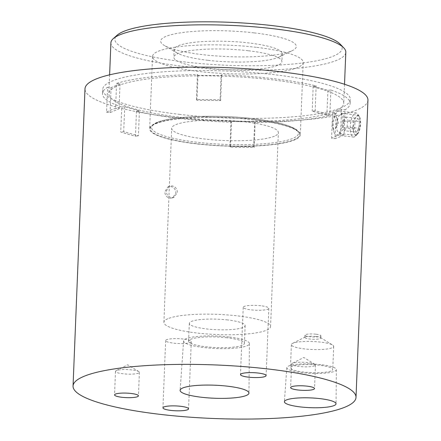 <?xml version="1.0" encoding="UTF-8"?>
<svg xmlns="http://www.w3.org/2000/svg" width="441" height="441" viewBox="0 0 441 441"><rect width="100%" height="100%" fill="white"/><g stroke="black" fill="none" stroke-linecap="round" stroke-linejoin="round"><path stroke-width="0.33" stroke-dasharray="2.21 1.65" d="M337.15 119.131A6.505 2.354 96.6 0 1 335.761 127.813A6.505 2.354 96.6 0 1 332.69 127.311A6.505 2.354 96.6 0 1 332.486 126.28A6.505 2.354 96.6 0 1 333.798 117.741A6.505 2.354 96.6 0 1 336.896 117.945A6.505 2.354 96.6 0 1 337.15 119.131M333.479 129.715A12.116 4.388 96.6 0 1 335.921 113.806A12.116 4.388 96.6 0 1 339.212 111.016A12.116 4.388 96.6 0 1 342.161 116.391A12.116 4.388 96.6 0 1 341.069 128.97A12.116 4.388 96.6 0 1 336.428 135.089A12.116 4.388 96.6 0 1 333.859 131.627A12.116 4.388 96.6 0 1 333.479 129.715M350.43 131.672A12.116 4.388 96.6 0 1 351.521 119.092A12.116 4.388 96.6 0 1 356.163 112.973A12.116 4.388 96.6 0 1 357.745 114.114A12.116 4.388 96.6 0 1 359.112 118.348A12.116 4.388 96.6 0 1 355.181 136.302A12.116 4.388 96.6 0 1 353.379 137.052A12.116 4.388 96.6 0 1 350.43 131.672M353.478 130.624A9.746 3.528 96.6 0 1 354.917 118.927A9.746 3.528 96.6 0 1 359.36 116.501A9.746 3.528 96.6 0 1 360.462 119.908A9.746 3.528 96.6 0 1 357.298 134.345A9.746 3.528 96.6 0 1 353.478 130.624M355.027 122.212L357.497 118.414L359.443 121.468L358.913 128.32L356.438 132.113L354.492 129.059L355.027 122.212L343.214 120.845L342.679 127.692L354.492 129.059M356.438 132.113L344.625 130.745L342.679 127.692M344.625 130.745L347.1 126.953L358.913 128.32M347.1 126.953L347.629 120.106L359.443 121.468M343.214 120.845L345.683 117.052L347.629 120.106M345.683 117.052L357.497 118.414M340.171 44.122A113.723 21.515 2.3 0 1 300.486 63.234A113.723 21.515 2.3 0 1 185.826 62.087A113.723 21.515 2.3 0 1 117.168 35.164M110.9 42.821A117.549 22.237 -177.7 0 0 184.239 66.459A117.549 22.237 -177.7 0 0 345.81 52.258M253.983 32.86A67.897 12.844 -177.7 0 0 181.808 32.651A67.897 12.844 -177.7 0 0 164.383 45.5A67.897 12.844 -177.7 0 0 203.025 54.712A67.897 12.844 -177.7 0 0 292.284 50.638A67.897 12.844 -177.7 0 0 253.983 32.86M207.893 60.312A54.089 10.231 2.3 0 1 177.111 52.975A54.089 10.231 2.3 0 1 174.151 49.436A54.089 10.231 2.3 0 1 248.487 42.904A54.089 10.231 2.3 0 1 282.234 53.78A54.089 10.231 2.3 0 1 278.999 57.065A54.089 10.231 2.3 0 1 207.893 60.312M182.194 117.46A117.549 22.237 -177.7 0 0 343.76 103.26A117.549 22.237 -177.7 0 0 270.421 79.623A117.549 22.237 -177.7 0 0 108.85 93.823A117.549 22.237 -177.7 0 0 182.194 117.46M248.173 50.726A54.089 10.231 -177.7 0 0 173.837 57.258A54.089 10.231 -177.7 0 0 207.579 68.135A54.089 10.231 -177.7 0 0 281.92 61.602A54.089 10.231 -177.7 0 0 248.173 50.726M253.266 119.621A75.389 14.261 -177.7 0 0 149.642 128.728A75.389 14.261 -177.7 0 0 196.68 143.887A75.389 14.261 -177.7 0 0 300.299 134.775A75.389 14.261 -177.7 0 0 253.266 119.621M256.171 47.297A75.389 14.261 -177.7 0 0 152.547 56.404A75.389 14.261 -177.7 0 0 199.586 71.563A75.389 14.261 -177.7 0 0 303.204 62.457A75.389 14.261 -177.7 0 0 256.171 47.297M274.462 136.17A53.383 10.099 2.3 0 1 214.618 139.968A53.383 10.099 2.3 0 1 171.681 128.314A53.383 10.099 2.3 0 1 175.584 124.748A53.383 10.099 2.3 0 1 235.428 120.944A53.383 10.099 2.3 0 1 278.365 132.598A53.383 10.099 2.3 0 1 274.462 136.17M167.795 318.744A53.383 10.099 -177.7 0 0 163.892 322.31A53.383 10.099 -177.7 0 0 206.829 333.964A53.383 10.099 -177.7 0 0 266.673 330.16A53.383 10.099 -177.7 0 0 270.576 326.594A53.383 10.099 -177.7 0 0 227.639 314.94A53.383 10.099 -177.7 0 0 167.795 318.744M155.745 123.756A74.749 14.14 2.3 0 1 239.54 118.436A74.749 14.14 2.3 0 1 299.665 134.753A74.749 14.14 2.3 0 1 294.197 139.747A74.749 14.14 2.3 0 1 210.401 145.067A74.749 14.14 2.3 0 1 150.282 128.75A74.749 14.14 2.3 0 1 155.745 123.756M166.285 191.069L169.427 186.234L172.007 185.865C175.375 186.593 177.155 188.754 177.359 192.348L174.14 197.221L171.538 197.596C168.203 196.857 166.455 194.679 166.285 191.069M352.828 126.859L353.561 132.791L355.788 135.337L358.924 131.936L360.435 123.596L359.972 117.697L358.12 115.189L354.74 118.557L352.828 126.859M344.03 121.699L342.547 130.04L339.427 133.447L337.172 130.9L336.417 124.963L338.363 116.672L341.753 113.298L343.578 115.801L344.03 121.699M131.925 369.922A11.957 2.26 -177.7 0 0 116.148 370.666A11.957 2.26 -177.7 0 0 115.492 371.366A11.957 2.26 -177.7 0 0 122.951 373.77A11.957 2.26 -177.7 0 0 139.389 372.325A11.957 2.26 -177.7 0 0 138.788 371.576A11.957 2.26 -177.7 0 0 131.925 369.922M308 362.618A11.957 2.26 -177.7 0 0 292.223 363.362A11.957 2.26 -177.7 0 0 291.562 364.062A11.957 2.26 -177.7 0 0 299.026 366.465A11.957 2.26 -177.7 0 0 315.464 365.021A11.957 2.26 -177.7 0 0 314.857 364.272A11.957 2.26 -177.7 0 0 308 362.618M320.894 364.668A24.79 4.691 -177.7 0 0 286.821 367.634A24.79 4.691 -177.7 0 0 302.283 372.651A24.79 4.691 -177.7 0 0 336.356 369.624A24.79 4.691 -177.7 0 0 320.894 364.668M319.532 365.253A21.174 4.008 -177.7 0 0 290.432 367.811A21.174 4.008 -177.7 0 0 303.64 372.066A21.174 4.008 -177.7 0 0 332.746 369.508A21.174 4.008 -177.7 0 0 319.532 365.253M320.464 342.095A21.174 4.008 -177.7 0 0 292.526 343.418A21.174 4.008 -177.7 0 0 291.358 344.653A21.174 4.008 -177.7 0 0 304.571 348.914A21.174 4.008 -177.7 0 0 333.677 346.356A21.174 4.008 -177.7 0 0 332.613 345.027A21.174 4.008 -177.7 0 0 320.464 342.095M315.822 336.439A7.971 1.51 -177.7 0 0 305.304 336.935A7.971 1.51 -177.7 0 0 304.863 337.404A7.971 1.51 -177.7 0 0 309.841 339.002A7.971 1.51 -177.7 0 0 320.794 338.043A7.971 1.51 -177.7 0 0 320.398 337.541A7.971 1.51 -177.7 0 0 315.822 336.439M228.873 336.985A32.937 6.229 -177.7 0 0 183.61 340.932A32.937 6.229 -177.7 0 0 204.155 347.585A32.937 6.229 -177.7 0 0 249.424 343.572A32.937 6.229 -177.7 0 0 228.873 336.985M226.999 337.789A27.937 5.286 -177.7 0 0 188.605 341.163A27.937 5.286 -177.7 0 0 206.03 346.78A27.937 5.286 -177.7 0 0 244.43 343.407A27.937 5.286 -177.7 0 0 226.999 337.789M227.716 319.957A27.937 5.286 -177.7 0 0 189.321 323.33A27.937 5.286 -177.7 0 0 206.746 328.947A27.937 5.286 -177.7 0 0 245.146 325.574A27.937 5.286 -177.7 0 0 227.716 319.957M170.083 198.224L172.685 197.849L175.898 192.976C175.7 189.382 173.919 187.221 170.551 186.488L167.971 186.857L164.824 191.697C164.995 195.308 166.748 197.48 170.083 198.224M367.948 100.157A141.594 26.785 2.3 0 1 173.33 117.262A141.594 26.785 2.3 0 1 84.992 88.79M315.91 334.223A7.971 1.51 -177.7 0 0 304.952 335.182A7.971 1.51 -177.7 0 0 309.929 336.786A7.971 1.51 -177.7 0 0 320.888 335.822A7.971 1.51 -177.7 0 0 315.91 334.223M260.818 305.762A12.822 2.426 -177.7 0 0 243.2 307.311A12.822 2.426 -177.7 0 0 251.199 309.885A12.822 2.426 -177.7 0 0 268.817 308.336A12.822 2.426 -177.7 0 0 260.818 305.762M183.269 339.019A12.822 2.426 -177.7 0 0 165.645 340.568A12.822 2.426 -177.7 0 0 173.644 343.142A12.822 2.426 -177.7 0 0 191.267 341.593A12.822 2.426 -177.7 0 0 183.269 339.019M136.451 111.204L135.448 136.148A123.927 23.445 2.3 0 1 120.751 132.008L121.755 107.064A123.927 23.445 2.3 0 1 102.477 93.569A123.927 23.445 2.3 0 1 107.587 87.274L106.584 112.212A123.927 23.445 2.3 0 1 115.564 108.365L116.562 83.421A123.927 23.445 2.3 0 1 197.447 74.606L196.443 99.55A123.927 23.445 2.3 0 1 220.114 99.842L221.117 74.898A123.927 23.445 2.3 0 1 272.814 78.597A123.927 23.445 2.3 0 1 316.164 85.879L315.161 110.818A123.927 23.445 2.3 0 1 329.857 114.958L330.855 90.019A123.927 23.445 2.3 0 1 350.132 103.514A123.927 23.445 2.3 0 1 345.022 109.809L344.024 134.753A123.927 23.445 2.3 0 1 335.044 138.601L336.048 113.662A123.927 23.445 2.3 0 1 255.168 122.477L254.165 147.415A123.927 23.445 2.3 0 1 230.494 147.129L231.497 122.185A123.927 23.445 2.3 0 1 179.801 118.486A123.927 23.445 2.3 0 1 136.451 111.204L139.411 110.884L138.408 135.822L123.717 131.683L120.751 132.008M179.961 114.417A123.927 23.445 2.3 0 1 102.643 89.501A123.927 23.445 2.3 0 1 272.979 74.529A123.927 23.445 2.3 0 1 350.297 99.446A123.927 23.445 2.3 0 1 179.961 114.417M106.584 112.212L110.068 112.615L119.042 108.767L115.564 108.365M196.443 99.55L196.962 100.272L220.632 100.565L220.114 99.842M315.161 110.818L312.2 111.143L326.891 115.283L329.857 114.958M344.024 134.753L340.54 134.351L331.566 138.198L335.044 138.601M254.165 147.415L253.647 146.693L229.976 146.401L230.494 147.129M135.448 136.148L138.408 135.822M121.755 107.064L124.72 106.744L139.411 110.884M116.562 83.421L120.046 83.823L111.071 87.676L107.587 87.274M221.117 74.898L221.636 75.626L197.965 75.334L197.447 74.606M330.855 90.019L327.895 90.339L313.198 86.199L316.164 85.879M336.048 113.662L332.569 113.26L341.543 109.407L345.022 109.809M231.497 122.185L230.979 121.457L254.65 121.749L255.168 122.477M120.046 83.823L119.042 108.767M111.071 87.676L110.068 112.615M221.636 75.626L220.632 100.565M197.965 75.334L196.962 100.272M327.895 90.339L326.891 115.283M313.198 86.199L312.2 111.143M332.569 113.26L331.566 138.198M341.543 109.407L340.54 134.351M230.979 121.457L229.976 146.401M254.65 121.749L253.647 146.693M124.72 106.744L123.717 131.683M156.979 122.598A73.476 13.903 2.3 0 1 252.599 118.635A73.476 13.903 2.3 0 1 293.067 138.314A73.476 13.903 2.3 0 1 197.452 142.283A73.476 13.903 2.3 0 1 156.979 122.598M294.197 139.703A74.749 14.14 -177.7 0 0 299.665 134.709A74.749 14.14 -177.7 0 0 239.54 118.392A74.749 14.14 -177.7 0 0 155.75 123.712A74.749 14.14 -177.7 0 0 150.282 128.711A74.749 14.14 -177.7 0 0 210.407 145.023A74.749 14.14 -177.7 0 0 294.197 139.703M336.896 117.945L338.44 123.122L335.761 127.813M333.798 117.741L335.921 113.806M339.212 111.016L356.163 112.973M359.36 116.501L357.745 114.114M357.298 134.345L355.181 136.302M336.428 135.089L353.379 137.052M332.69 127.311L333.859 131.627M177.111 52.975L164.383 45.5M344.52 84.27L343.76 103.26M174.151 49.436L173.837 57.258M152.547 56.404L149.642 128.728M150.282 128.75L150.282 128.711C150.221 127.984 150.359 125.453 156.428 122.675C172.007 115.322 226.641 114.092 263.459 120.062C275.768 121.975 285.162 124.312 291.633 127.063C295.635 128.739 298.177 130.641 299.257 132.763L299.665 134.753M163.892 322.31L171.681 128.314M339.427 133.447L355.788 135.337M115.492 371.366L114.544 394.893M138.788 371.576L127.725 364.795L116.148 370.666M291.562 364.062L290.619 387.595M314.857 364.272L303.794 357.491L292.223 363.362M286.821 367.634L284.406 401.712M291.358 344.653L290.432 367.811M305.304 336.935L292.526 343.418M183.61 340.932L180.115 390.302M189.321 323.33L188.605 341.163M174.14 197.221L172.685 197.849M304.952 335.182L304.863 337.404M243.2 307.311L240.499 374.58M165.645 340.568L162.944 407.837M102.477 93.569L102.643 89.501M350.132 103.514L350.297 99.446M191.267 341.593L188.566 408.868M268.817 308.336L266.116 375.611M320.888 335.822L320.794 338.043M169.427 186.229L167.971 186.857M245.146 325.574L244.43 343.407M249.424 343.572L248.95 393.069M320.398 337.541L332.613 345.027M333.677 346.356L332.746 369.508M336.356 369.624L336.031 403.785M315.464 365.021L314.516 388.554M139.389 372.325L138.441 395.853M341.753 113.298L358.12 115.189M270.576 326.594L278.365 132.598M303.204 62.457L300.299 134.775M282.234 53.78L281.92 61.602M109.616 74.838L108.85 93.823M278.999 57.065L292.284 50.638"/><path stroke-width="0.66" d="M113.271 38.632L117.168 35.164A113.723 21.515 2.3 0 1 271.182 25.484A113.723 21.515 2.3 0 1 340.171 44.122L343.782 47.887A117.549 22.237 -177.7 0 0 272.466 28.621A117.549 22.237 -177.7 0 0 113.271 38.632A117.549 22.237 -177.7 0 0 110.9 42.821L109.616 74.838M344.52 84.27L345.81 52.258A117.549 22.237 -177.7 0 0 343.782 47.887M130.983 393.449A11.957 2.26 -177.7 0 0 114.544 394.893A11.957 2.26 -177.7 0 0 122.008 397.297A11.957 2.26 -177.7 0 0 138.441 395.853A11.957 2.26 -177.7 0 0 130.983 393.449M307.057 386.151A11.957 2.26 -177.7 0 0 290.619 387.595A11.957 2.26 -177.7 0 0 298.077 389.998A11.957 2.26 -177.7 0 0 314.516 388.554A11.957 2.26 -177.7 0 0 307.057 386.151M319.912 398.62A25.832 4.884 -177.7 0 0 284.406 401.712A25.832 4.884 -177.7 0 0 300.525 406.933A25.832 4.884 -177.7 0 0 336.031 403.785A25.832 4.884 -177.7 0 0 319.912 398.62M227.457 386.178A34.442 6.516 -177.7 0 0 180.115 390.302A34.442 6.516 -177.7 0 0 201.603 397.269A34.442 6.516 -177.7 0 0 248.95 393.069A34.442 6.516 -177.7 0 0 227.457 386.178M267.67 368.935A141.594 26.785 2.3 0 1 356.008 397.407A141.594 26.785 2.3 0 1 161.395 414.512A141.594 26.785 2.3 0 1 73.052 386.04A141.594 26.785 2.3 0 1 267.67 368.935M73.052 386.04L84.992 88.79A141.594 26.785 2.3 0 1 279.605 71.685A141.594 26.785 2.3 0 1 367.948 100.157L356.008 397.407M258.117 373.031A12.822 2.426 -177.7 0 0 240.499 374.58A12.822 2.426 -177.7 0 0 248.498 377.16A12.822 2.426 -177.7 0 0 266.116 375.611A12.822 2.426 -177.7 0 0 258.117 373.031M180.567 406.288A12.822 2.426 -177.7 0 0 162.944 407.837A12.822 2.426 -177.7 0 0 170.943 410.417A12.822 2.426 -177.7 0 0 188.566 408.868A12.822 2.426 -177.7 0 0 180.567 406.288"/></g></svg>
